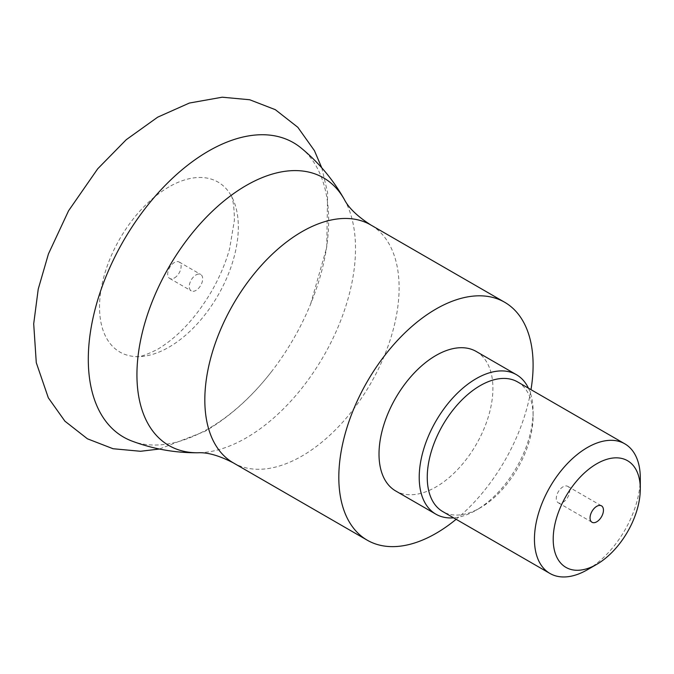 <?xml version="1.0" encoding="UTF-8"?>
<svg xmlns="http://www.w3.org/2000/svg" width="674" height="674" viewBox="0 0 674 674"><rect width="100%" height="100%" fill="white"/><g stroke="black" fill="none" stroke-linecap="round" stroke-linejoin="round"><path stroke-width="0.51" stroke-dasharray="3.37 2.53" d="M131.902 441.049A169.958 98.126 120 0 0 208.477 428.664A169.958 98.126 120 0 0 271.799 371.281A169.958 98.126 120 0 0 310.63 304.025A169.958 98.126 120 0 0 301.101 147.985M195.982 274.933A9.478 5.468 -60 0 1 200.717 274.461A9.478 5.468 -60 0 1 202.166 282.061A9.478 5.468 -60 0 1 195.982 290.41A9.478 5.468 -60 0 1 191.239 290.873A9.478 5.468 -60 0 1 189.79 283.282A9.478 5.468 -60 0 1 195.982 274.933M174.414 277.958A9.478 5.468 120 0 0 180.607 269.608A9.478 5.468 120 0 0 179.149 262.017A9.478 5.468 120 0 0 174.414 262.481A9.478 5.468 120 0 0 168.222 270.83A9.478 5.468 120 0 0 169.68 278.429A9.478 5.468 120 0 0 174.414 277.958M168.93 186.925A98.134 56.658 120 0 0 101.681 286.113A98.134 56.658 120 0 0 135.752 356.588A98.134 56.658 120 0 0 168.93 347.186A98.134 56.658 120 0 0 229.876 193.556A98.134 56.658 120 0 0 168.93 186.925M563.001 502.307A9.478 5.468 120 0 0 569.185 493.958A9.478 5.468 120 0 0 567.735 486.358A9.478 5.468 120 0 0 563.001 486.83A9.478 5.468 120 0 0 556.808 495.179A9.478 5.468 120 0 0 558.257 502.77A9.478 5.468 120 0 0 563.001 502.307M517.607 381.931A74.848 43.212 -60 0 1 533.109 416.195A74.848 43.212 -60 0 1 480.183 507.867A74.848 43.212 -60 0 1 442.751 511.574M476.232 351.474A80.535 46.498 -60 0 1 488.574 416.01A80.535 46.498 -60 0 1 435.96 486.982A80.535 46.498 -60 0 1 395.697 490.967M528.441 388.19A80.535 46.498 -60 0 1 533.109 411.553A80.535 46.498 -60 0 1 476.156 510.184L480.183 507.867L476.156 510.184A80.535 46.498 -60 0 1 453.594 517.834M640.3 478.085A74.848 43.212 -60 0 1 587.374 569.757M456.138 519.3A137.386 79.321 120 0 0 530.986 389.656M344.347 199.462A154.557 89.238 -60 0 1 246.229 437.881A154.557 89.238 -60 0 1 198.105 452.768M233.28 462.844A137.386 79.321 120 0 0 301.969 456.037A137.386 79.321 120 0 0 391.72 334.97A137.386 79.321 120 0 0 370.658 224.889M179.149 262.017L200.717 274.461M135.752 356.588C138.962 357.481 146.275 355.029 157.691 349.25C178.02 336.992 195.949 317.74 211.459 291.497C219.564 277.343 225.613 263.104 229.607 248.782L234.409 220.204C234.173 205.09 232.665 196.21 229.876 193.556M271.799 371.281C252.143 396.716 229.893 416.726 205.065 431.309L159.401 449.027M567.735 486.358L601.486 505.845M533.109 416.195L533.109 411.553M558.257 502.77L592.016 522.257M321.759 167.818L327.623 192.697L326.747 247.291L310.63 304.025M169.68 278.429L191.239 290.873"/><path stroke-width="1.01" d="M344.347 199.462C333.125 179.613 318.709 162.451 301.101 147.985A169.958 98.126 120 0 0 208.477 151.111A169.958 98.126 120 0 0 95.396 308.187A169.958 98.126 120 0 0 131.902 441.049C153.234 449.069 175.299 452.97 198.105 452.768A154.557 89.238 -60 0 1 139.762 344.625A154.557 89.238 -60 0 1 246.229 185.485A154.557 89.238 -60 0 1 344.347 199.462C348.559 207.819 357.33 216.295 370.658 224.889A137.386 79.321 120 0 0 301.969 231.688A137.386 79.321 120 0 0 212.217 352.755A137.386 79.321 120 0 0 233.28 462.844L367.271 540.203A137.386 79.321 120 0 0 435.96 533.395A137.386 79.321 120 0 0 456.138 519.3M530.986 389.656A137.386 79.321 120 0 0 504.649 302.247A137.386 79.321 120 0 0 435.96 309.046A137.386 79.321 120 0 0 346.209 430.113A137.386 79.321 120 0 0 367.271 540.203M596.751 521.794A9.478 5.468 120 0 0 602.944 513.445A9.478 5.468 120 0 0 601.486 505.845A9.478 5.468 120 0 0 596.751 506.317A9.478 5.468 120 0 0 590.559 514.666A9.478 5.468 120 0 0 592.016 522.257A9.478 5.468 120 0 0 596.751 521.794M587.374 569.757L596.751 564.34A61.587 35.554 -60 0 1 553.202 539.2A61.587 35.554 -60 0 1 596.751 463.771A61.587 35.554 -60 0 1 640.3 488.911A61.587 35.554 -60 0 1 596.751 564.34L587.374 569.757A74.848 43.212 -60 0 1 549.95 573.464A74.848 43.212 -60 0 1 538.475 513.487A74.848 43.212 -60 0 1 587.374 447.528A74.848 43.212 -60 0 1 624.798 443.821A74.848 43.212 -60 0 1 640.3 478.085L640.3 488.911M549.95 573.464L442.751 511.574A74.848 43.212 -60 0 1 431.284 451.597A74.848 43.212 -60 0 1 480.183 385.638A74.848 43.212 -60 0 1 517.607 381.931L624.798 443.821M453.594 517.834A80.535 46.498 -60 0 1 435.893 514.178L395.697 490.967A80.535 46.498 -60 0 1 383.346 426.431A80.535 46.498 -60 0 1 435.96 355.468A80.535 46.498 -60 0 1 476.232 351.474L516.427 374.685A80.535 46.498 -60 0 1 528.441 388.19M435.893 514.178A80.535 46.498 -60 0 1 423.55 449.642A80.535 46.498 -60 0 1 476.156 378.67A80.535 46.498 -60 0 1 516.427 374.685M198.105 452.768C207.44 452.229 219.168 455.59 233.28 462.844M159.401 449.027L140.537 451.277L113.055 448.732L87.418 438.799L64.931 421.191L48.326 397.829L36.278 362.671L33.7 323.806L38.233 289.112L48.435 253.946L68.571 210.768L97.713 168.795L126.24 139.703L157.691 117.166L189.386 103.046L222.209 97.208L249.692 99.752L275.329 109.677L297.815 127.285L314.429 150.647L321.759 167.818M370.658 224.889L504.649 302.247"/></g></svg>
